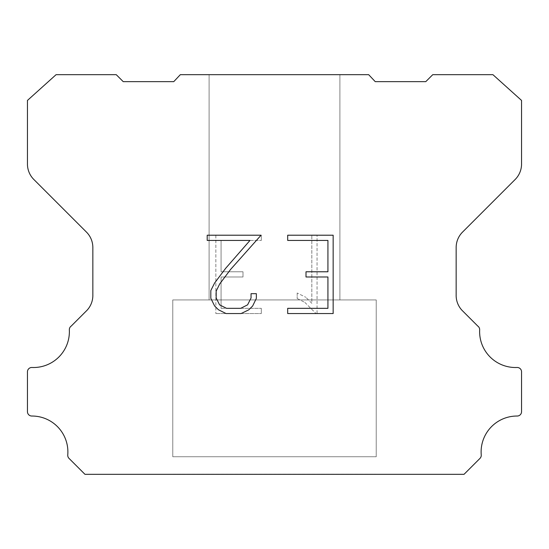 <?xml version="1.0" encoding="UTF-8"?>
<svg xmlns="http://www.w3.org/2000/svg" width="549" height="549" viewBox="0 0 549 549"><rect width="100%" height="100%" fill="white"/><g stroke="black" fill="none" stroke-linecap="round" stroke-linejoin="round"><path stroke-width="0.41" stroke-dasharray="2.75 2.06" d="M339.893 299.932L339.893 74.678L209.107 74.678L209.107 299.932L339.893 299.932L209.107 299.932L339.893 299.932L339.893 74.678L209.107 74.678L209.107 299.932L339.893 299.932L209.107 299.932L339.893 299.932L339.893 74.678L209.107 74.678L209.107 299.932L339.893 299.932L209.107 299.932L339.893 299.932L339.893 74.678L209.107 74.678L209.107 299.932L339.893 299.932L209.107 299.932L339.893 299.932L339.893 74.678L209.107 74.678L209.107 299.932L339.893 299.932L209.107 299.932L339.893 299.932L339.893 74.678L209.107 74.678L209.107 299.932L339.893 299.932L209.107 299.932L339.893 299.932L339.893 74.678L209.107 74.678L209.107 299.932L339.893 299.932L209.107 299.932L339.893 299.932L339.893 74.678L209.107 74.678L209.107 299.932L339.893 299.932L209.107 299.932L339.893 299.932L339.893 74.678L209.107 74.678L209.107 299.932L339.893 299.932L209.107 299.932L339.893 299.932L339.893 74.678L209.107 74.678L209.107 299.932L339.893 299.932L209.107 299.932L339.893 299.932L339.893 74.678L209.107 74.678L209.107 299.932L339.893 299.932L209.107 299.932L339.893 299.932L339.893 74.678L209.107 74.678L209.107 299.932L339.893 299.932L209.107 299.932L339.893 299.932L339.893 74.678L209.107 74.678L209.107 299.932L339.893 299.932L209.107 299.932L339.893 299.932L339.893 74.678L209.107 74.678L209.107 299.932L339.893 299.932L209.107 299.932L339.893 299.932L339.893 74.678L209.107 74.678L209.107 299.932L339.893 299.932L209.107 299.932L339.893 299.932L339.893 74.678L209.107 74.678L209.107 299.932L339.893 299.932L209.107 299.932L209.107 74.678L209.107 299.932L339.893 299.932L339.893 74.678L209.107 74.678L209.107 299.932L339.893 299.932L339.893 74.678L209.107 74.678L209.107 299.932L339.893 299.932L339.893 74.678L209.107 74.678L209.107 299.932L339.893 299.932L339.893 74.678L209.107 74.678L209.107 299.932L339.893 299.932L339.893 74.678L209.107 74.678L209.107 299.932L339.893 299.932L339.893 74.678L209.107 74.678L209.107 299.932L339.893 299.932L339.893 74.678L209.107 74.678L209.107 299.932L339.893 299.932L339.893 74.678L209.107 74.678L209.107 299.932L339.893 299.932L339.893 74.678L209.107 74.678L209.107 299.932L339.893 299.932L339.893 74.678L209.107 74.678L209.107 299.932L339.893 299.932L339.893 74.678L209.107 74.678L209.107 299.932L339.893 299.932L339.893 74.678L209.107 74.678L209.107 299.932L339.893 299.932L339.893 74.678L209.107 74.678L209.107 299.932L339.893 299.932L339.893 74.678L209.107 74.678L339.893 74.678L209.107 74.678L339.893 74.678L339.893 299.932L209.107 299.932M172.77 474.171L376.23 474.171M376.23 456.734L376.23 299.932L172.77 299.932L172.77 456.734L376.23 456.734L172.77 456.734L376.23 456.734L376.23 299.932L172.77 299.932L172.77 456.734L376.23 456.734L172.77 456.734L376.23 456.734L376.23 299.932L172.77 299.932L172.77 456.734L376.23 456.734L172.77 456.734L376.23 456.734L376.23 299.932L172.77 299.932L172.77 456.734L376.23 456.734L172.77 456.734L376.23 456.734L376.23 299.932L172.77 299.932L172.77 456.734L376.23 456.734L172.77 456.734L376.23 456.734L376.23 299.932L172.77 299.932L172.77 456.734L376.23 456.734L172.77 456.734L376.23 456.734L376.23 299.932L172.77 299.932L172.77 456.734L376.23 456.734L172.77 456.734L376.23 456.734L376.23 299.932L172.77 299.932L172.77 456.734L376.23 456.734L172.77 456.734L376.23 456.734L376.23 299.932L172.77 299.932L172.77 456.734L376.23 456.734L172.77 456.734L376.23 456.734L376.23 299.932L172.77 299.932L172.77 456.734L376.23 456.734L172.77 456.734L376.23 456.734L376.23 299.932L172.77 299.932L172.77 456.734L376.23 456.734L172.77 456.734L376.23 456.734L376.23 299.932L172.77 299.932L172.77 456.734L376.23 456.734L172.77 456.734L376.23 456.734L376.23 299.932L172.77 299.932L172.77 456.734L376.23 456.734L172.77 456.734L376.23 456.734L376.23 299.932L172.77 299.932L172.77 456.734L376.23 456.734L172.77 456.734L376.23 456.734L376.23 299.932L172.77 299.932L172.77 456.734L376.23 456.734L172.77 456.734L376.23 456.734L376.23 299.932L172.77 299.932L172.77 456.734L376.23 456.734L172.77 456.734L172.77 299.932L172.77 456.734L376.23 456.734L376.23 299.932L172.77 299.932L172.77 456.734L376.23 456.734L376.23 299.932L172.77 299.932L172.77 456.734L376.23 456.734L376.23 299.932L172.77 299.932L172.77 456.734L376.23 456.734L376.23 299.932L172.77 299.932L172.77 456.734L376.23 456.734L376.23 299.932L172.77 299.932L172.77 456.734L376.23 456.734L376.23 299.932L172.77 299.932L172.77 456.734L376.23 456.734L376.23 299.932L172.77 299.932L172.77 456.734L376.23 456.734L376.23 299.932L172.77 299.932L172.77 456.734L376.23 456.734L376.23 299.932L172.77 299.932L172.77 456.734L376.23 456.734L376.23 299.932L172.77 299.932L172.77 456.734L376.23 456.734L376.23 299.932L172.77 299.932L172.77 456.734L376.23 456.734L376.23 299.932L172.77 299.932L172.77 456.734L376.23 456.734L376.23 299.932L172.77 299.932L172.77 456.734L376.23 456.734L376.23 299.932L172.77 299.932L376.23 299.932L172.77 299.932L376.23 299.932L376.23 456.734L172.77 456.734M172.77 299.932L376.23 299.932M327.931 276.991L327.931 308.325L287.697 308.325L287.697 313.548L333.154 313.548L333.154 235.212L287.697 235.212L287.697 240.435L327.931 240.435L327.931 271.769L306.006 271.769L306.006 276.991L327.931 276.991M256.362 298.382L256.362 293.681L251.058 293.681L251.058 297.97L247.592 304.846L240.709 308.325L226.531 308.325L219.593 304.86L216.176 297.97L216.176 291.094L219.696 283.95L230.559 269.47L261.056 235.212L207.199 235.212L207.199 240.435L249.987 240.435L225.66 268.317L214.597 283.051L210.823 290.545L210.823 298.299L214.597 305.944L218.475 309.766L226.071 313.548L241.114 313.548L248.766 309.828L252.636 306.026L256.362 298.382M221.069 308.325L221.069 276.991L221.069 308.325L261.303 308.325L221.069 308.325M221.069 276.991L242.994 276.991L221.069 276.991M242.994 276.991L242.994 271.769L242.994 276.991M242.994 271.769L221.069 271.769L242.994 271.769M221.069 271.769L221.069 240.435L221.069 271.769M221.069 240.435L261.303 240.435L221.069 240.435M261.303 240.435L261.303 235.212L261.303 240.435M261.303 313.548L261.303 308.325L261.303 313.548L215.846 313.548L261.303 313.548M215.846 235.212L215.846 313.548L215.846 235.212L261.303 235.212L215.846 235.212M297.187 293.022L297.187 298.526L297.187 293.022L305.862 297.297L297.187 293.022M297.187 298.526L304.839 302.396L297.187 298.526M304.839 302.396L315.95 313.445L304.839 302.396M315.95 313.445L317.048 313.445L315.95 313.445M317.048 313.445L317.048 235.116L317.048 313.445M311.825 303.316L305.862 297.297L311.825 303.316L311.825 235.116L311.825 303.316M317.048 235.116L311.825 235.116L317.048 235.116M180.326 74.678L173.758 81.65L123.23 81.65L116.251 74.678L56.08 74.678L27.45 100.433L27.45 164.062A21.795 21.795 0 0 0 33.832 179.475L86.461 232.103A21.795 21.795 0 0 1 92.843 247.517L92.843 294.854A21.795 21.795 0 0 1 87.03 310.267L71.212 326.079A4.358 4.358 0 0 0 69.339 329.88A35.898 35.898 0 0 1 31.986 367.487A4.358 4.358 0 0 0 27.45 372.119L27.45 411.675A4.358 4.358 0 0 0 31.828 416.032A35.898 35.898 0 0 1 67.76 454.943A4.358 4.358 0 0 0 69.023 458.394L84.965 474.322L464.035 474.322L479.977 458.394A4.358 4.358 0 0 0 481.24 454.943A35.898 35.898 0 0 1 517.172 416.032A4.358 4.358 0 0 0 521.55 411.675L521.55 372.119A4.358 4.358 0 0 0 517.014 367.487A35.898 35.898 0 0 1 479.661 329.88A4.358 4.358 0 0 0 477.788 326.079L461.97 310.267A21.795 21.795 0 0 1 456.157 294.854L456.157 247.517A21.795 21.795 0 0 1 462.539 232.103L515.168 179.475A21.795 21.795 0 0 0 521.55 164.062L521.55 100.433L492.92 74.678L432.749 74.678L425.77 81.65L375.241 81.65L368.674 74.678L180.326 74.678M376.23 474.322L172.77 474.322M209.107 74.678L339.893 74.678"/><path stroke-width="0.82" d="M327.931 308.325L327.931 276.991L306.006 276.991L306.006 271.769L327.931 271.769L327.931 240.435L287.697 240.435L287.697 235.212L333.154 235.212L333.154 313.548L287.697 313.548L287.697 308.325L327.931 308.325M256.362 293.681L256.362 298.382L252.636 306.026L248.766 309.828L241.114 313.548L226.071 313.548L218.475 309.766L214.597 305.944L210.823 298.299L210.823 290.545L214.597 283.051L225.66 268.317L249.987 240.435L207.199 240.435L207.199 235.212L261.056 235.212L230.559 269.47L219.696 283.95L216.176 291.094L216.176 297.97L219.593 304.86L226.531 308.325L240.709 308.325L247.592 304.846L251.058 297.97L251.058 293.681L256.362 293.681M180.326 74.678L368.674 74.678L375.241 81.65L425.77 81.65L432.749 74.678L492.92 74.678L521.55 100.433L521.55 164.062A21.795 21.795 0 0 1 515.168 179.475L462.539 232.103A21.795 21.795 0 0 0 456.157 247.517L456.157 294.854A21.795 21.795 0 0 0 461.97 310.267L477.788 326.079A4.358 4.358 0 0 1 479.661 329.88A35.898 35.898 0 0 0 517.014 367.487A4.358 4.358 0 0 1 521.55 372.119L521.55 411.675A4.358 4.358 0 0 1 517.172 416.032A35.898 35.898 0 0 0 481.24 454.943A4.358 4.358 0 0 1 479.977 458.394L464.035 474.322L84.965 474.322L69.023 458.394A4.358 4.358 0 0 1 67.76 454.943A35.898 35.898 0 0 0 31.828 416.032A4.358 4.358 0 0 1 27.45 411.675L27.45 372.119A4.358 4.358 0 0 1 31.986 367.487A35.898 35.898 0 0 0 69.339 329.88A4.358 4.358 0 0 1 71.212 326.079L87.03 310.267A21.795 21.795 0 0 0 92.843 294.854L92.843 247.517A21.795 21.795 0 0 0 86.461 232.103L33.832 179.475A21.795 21.795 0 0 1 27.45 164.062L27.45 100.433L56.08 74.678L116.251 74.678L123.23 81.65L173.758 81.65L180.326 74.678"/></g></svg>
